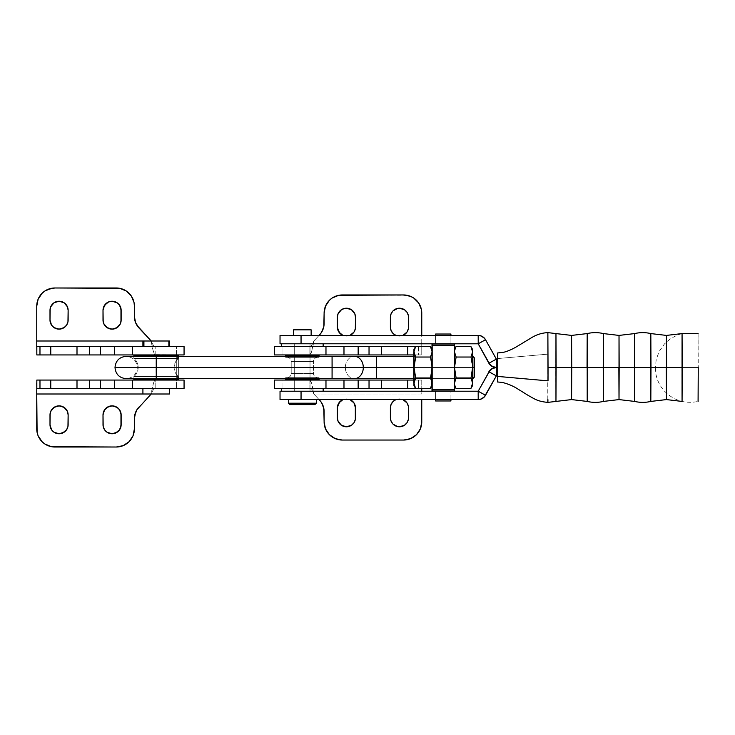 <?xml version="1.0" encoding="UTF-8"?>
<svg xmlns="http://www.w3.org/2000/svg" width="735" height="735" viewBox="0 0 735 735"><rect width="100%" height="100%" fill="white"/><g stroke="black" fill="none" stroke-linecap="round" stroke-linejoin="round"><path stroke-width="0.55" stroke-dasharray="3.67 2.76" d="M587.366 367.5L587.201 401.42L587.044 367.5L571.435 367.5L571.582 399.583L571.582 335.417L571.435 367.5L587.044 367.5L587.201 333.58L587.366 367.5M634.792 367.5L634.636 401.42L634.47 367.5L618.861 367.5L619.017 399.583L619.017 335.417L618.861 367.5L634.47 367.5L634.636 333.58L634.792 367.5M682.227 367.5L682.062 401.42L681.896 367.5L666.287 367.5L666.443 399.583L666.443 335.417L666.287 367.5L681.896 367.5L682.062 333.58L682.227 367.5M435.57 335.417L450.923 335.417L450.923 343.787L435.57 343.787L435.57 335.417L450.923 335.417L435.57 335.417L435.57 343.787L450.923 343.787L435.726 343.787L450.923 343.787L450.923 335.417L435.57 335.417L435.57 343.787L435.57 335.417M435.57 391.213L450.923 391.213L450.923 399.583L435.57 399.583L435.57 391.213L435.57 399.583L450.923 399.583L435.57 399.583L450.923 399.583L450.923 391.213L435.57 391.213L435.57 399.583L435.57 391.213M294.68 343.787L294.68 391.213L310.023 391.213L310.023 343.787L280.035 343.787L310.023 343.787L310.023 391.213L294.68 391.213L300.854 391.213L300.863 399.583L280.035 399.583L300.863 399.583L300.863 391.213L478.007 391.213L478.007 399.583A8.397 8.397 90 0 0 485.339 395.274L496.143 375.888L485.339 395.274L478.026 391.204L485.339 395.274L482.261 398.425L478.007 399.583L300.863 399.583L478.007 399.583L478.2 391.213L294.68 391.213L294.68 343.787L310.023 343.787L310.023 391.213L294.68 391.213L294.68 343.787L294.68 391.213L323.143 391.213L294.68 391.213L310.023 391.213L310.023 343.787L281.569 343.787L478.007 343.787L294.68 343.787M293.568 335.417L311.144 335.417L293.568 335.417M316.307 399.583L288.405 399.583L316.307 399.583M497.512 376.43L497.512 358.57L547.713 354.151L547.933 399.721M547.805 399.721L547.704 367.5L555.798 367.5L555.963 401.42M556.129 367.5L555.963 333.58L555.798 367.5L571.435 367.5L571.582 335.417L571.582 399.583L571.435 367.5L555.798 367.5L555.963 401.42L556.129 367.5M587.201 401.42L587.044 367.5L603.233 367.5L603.389 401.42M603.554 367.5L603.389 333.58L603.389 401.42L603.554 367.5L618.861 367.5L619.017 335.417L619.017 399.583L618.861 367.5L587.044 367.5M634.636 401.42L634.47 367.5L650.659 367.5L650.824 401.42M650.98 367.5L650.824 333.58L650.659 367.5L666.287 367.5L666.443 335.417L666.443 399.583L666.287 367.5L650.659 367.5L650.824 401.42L650.98 367.5M682.062 333.58L677.964 334.829L670.963 338.385L664.504 343.87L659.267 351.321L656.272 359.25L655.28 367.5L698.25 367.5L698.085 401.457L697.928 367.5L655.28 367.5L697.928 367.5L698.085 333.543L698.25 367.5L655.28 367.5L655.537 371.717C656.511 379.242 659.571 385.783 664.716 391.36C674.041 400.667 685.167 404.029 698.085 401.457M650.824 333.58L650.659 367.5L634.47 367.5L634.636 333.58M603.389 333.58L603.233 367.5M547.805 335.279L547.713 354.151L547.805 335.279M555.963 333.58L555.798 367.5L547.704 367.5L547.713 354.151L497.512 358.57M497.512 375.87L497.512 359.13M497.549 375.87L496.171 375.87L496.171 359.13L497.549 359.13L497.549 375.87L497.549 367.5L496.373 367.5L497.549 367.5L497.549 359.13L496.171 359.13L496.171 375.87L497.549 375.87M496.373 375.87L488.839 371.809L496.373 375.87M478.007 335.417L280.035 335.417L300.863 335.417L300.863 343.787L300.863 335.417L478.007 335.417L482.261 336.575L485.339 339.726L478.026 343.796L478.007 335.417A8.397 8.397 90 0 1 485.339 339.726L496.143 359.112L488.839 363.191L496.171 359.13L485.541 339.726L478.007 343.787L478.007 335.417M288.405 403.212L316.307 403.212L288.405 403.212M314.911 404.608L289.801 404.608L314.911 404.608M280.035 391.213L300.863 391.213L280.035 391.213M288.405 399.583L316.041 399.583L288.405 399.583M293.568 329.831L311.144 329.831L293.568 329.831M323.143 388.429L281.569 388.429L323.143 388.429M281.569 391.213L323.143 391.213L281.569 391.213M421.761 388.429L282.001 388.429L282.001 380.059L274.458 380.059L282.001 380.059L282.001 388.429L421.761 388.429L421.761 380.059L418.537 380.059L418.537 388.429L421.761 388.429L418.537 388.429L418.537 380.059L413.888 380.059L421.761 380.059L421.761 394.006L313.845 394.006L319.587 400.134L313.845 394.006L311.612 383.22L309.876 380.059L421.761 380.059L421.761 394.006L313.845 394.006C312.522 390.616 311.199 388.76 309.876 388.429L309.876 380.059L282.001 380.059L309.876 380.059L309.876 388.429C311.199 388.76 312.522 390.616 313.845 394.006C312.522 385.535 311.199 380.886 309.876 380.059L421.761 380.059L421.761 388.53M323.143 343.787L281.569 343.787L323.143 343.787M281.569 346.571L323.143 346.571L281.569 346.571M286.172 380.059L318.54 380.059L286.172 380.059M318.54 354.941L286.172 354.941L318.54 354.941M287.008 357.32A4.189 4.189 0 0 1 291.198 361.501L313.514 361.501A4.189 4.189 0 0 1 317.704 357.32L285.612 357.32L319.091 357.32L319.091 356.337L319.091 357.32L285.612 357.32L317.704 357.32A4.189 4.189 0 0 0 313.514 361.501L291.198 361.501L291.198 373.499A4.189 4.189 0 0 1 287.008 377.68L317.704 377.68A4.189 4.189 0 0 1 313.514 373.499L291.198 373.499L313.514 373.499L313.514 361.501L313.514 373.499L291.198 373.499L291.198 361.501L313.514 361.501L291.198 361.501A4.189 4.189 0 0 0 287.008 357.32M285.612 356.337L285.612 357.32L285.612 356.337M319.091 378.663L319.091 377.68L285.612 377.68L285.612 378.663L285.612 377.68L319.091 377.68L319.091 378.663M421.761 346.47L274.458 346.571L282.001 346.571L282.001 354.941L309.876 354.941L309.876 346.571C311.199 346.24 312.522 344.384 313.845 340.994L421.761 340.994L421.761 354.941L421.761 346.571L418.537 346.571L418.537 354.941L421.761 354.941L421.761 346.571L421.761 354.941L421.761 346.571L415.56 346.571L418.537 346.571L418.537 354.941L309.876 354.941L309.876 346.571C311.199 346.24 312.522 344.384 313.845 340.994L319.587 334.866L313.845 340.994L319.073 335.417L313.845 340.994L421.761 340.994L421.421 309.554M402.936 335.417A9.068 9.068 0 0 1 395.963 335.417L399.445 336.115L402.918 335.426L399.445 336.115L395.972 335.426L391.911 332.082M349.924 335.417L346.433 336.115L342.951 335.417L346.433 336.115L349.906 335.426A9.068 9.068 0 0 1 342.951 335.417M420.383 306.155L416.451 300.275L410.571 296.343M407.172 295.314L342.253 294.965L338.716 295.314L332.174 298.015M329.427 300.275L327.176 303.022M325.495 306.155L324.117 313.092L323.823 326.551L321.517 332.376M408.513 327.047L408.513 317.281L408.513 327.047A9.068 9.068 0 0 1 399.445 336.115A9.068 9.068 0 0 1 390.377 327.047L390.377 317.281L391.066 313.808M393.032 310.868L395.972 308.902M404.48 309.738L406.988 312.246L408.338 315.508M408.338 328.811L406.988 332.082L404.48 334.581M391.066 330.511L390.551 328.811M337.365 327.047L337.365 317.281A9.068 9.068 0 0 1 346.433 308.213A9.068 9.068 0 0 1 355.501 317.281L355.501 327.047A9.068 9.068 0 0 1 346.433 336.115A9.068 9.068 0 0 1 337.365 327.047L337.365 317.281M348.206 308.388L349.906 308.902M351.477 309.738L353.976 312.246L355.327 315.508M355.327 328.811L353.976 332.082L351.477 334.581M342.951 399.583L346.433 398.885L349.924 399.583L346.433 398.885L342.969 399.574A9.068 9.068 0 0 1 349.924 399.583M391.911 402.918L395.972 399.574L399.445 398.885L402.936 399.583L399.445 398.885L395.972 399.574A9.068 9.068 0 0 1 402.936 399.583M321.517 402.624L322.95 405.435M324.117 411.582L324.117 421.908L324.117 411.582A16.74 16.74 0 0 0 319.587 400.134M324.466 425.436L325.495 428.845M327.176 431.978L332.174 436.985M335.307 438.657L342.253 440.035L403.634 440.035L410.571 438.657L416.451 434.725M418.711 431.978L421.421 425.446L421.761 421.908A18.136 18.136 0 0 1 403.634 440.035L342.253 440.035A18.136 18.136 0 0 1 324.117 421.908M337.365 417.719L337.365 407.953A9.068 9.068 0 0 1 346.433 398.885A9.068 9.068 0 0 1 355.501 407.953L355.501 417.719A9.068 9.068 0 0 1 346.433 426.787A9.068 9.068 0 0 1 337.365 417.719L337.365 407.953M351.477 400.419L353.976 402.918L355.327 406.189M355.327 419.492L353.976 422.754L351.477 425.262M408.513 417.719L408.513 407.953L408.513 417.719A9.068 9.068 0 0 1 399.445 426.787A9.068 9.068 0 0 1 390.377 417.719L390.377 407.953L391.066 404.489M404.48 400.419L406.988 402.918L408.338 406.189M408.338 419.492L406.988 422.754L404.48 425.262M395.972 426.098L393.032 424.132M391.066 421.192L390.551 419.492M319.091 379.499L285.612 379.499L319.091 379.499M285.612 377.68L319.091 377.68L285.612 377.68M317.704 377.68L287.008 377.68A4.189 4.189 0 0 0 291.198 373.499L313.514 373.499A4.189 4.189 0 0 0 317.704 377.68M285.612 355.501L319.091 355.501L285.612 355.501M319.587 334.866A16.74 16.74 0 0 0 324.117 323.418L324.117 313.092A18.136 18.136 0 0 1 342.253 294.965L403.634 294.965A18.136 18.136 0 0 1 421.761 313.092L421.761 343.787M421.761 346.571L282.001 346.571L282.001 354.941L274.458 354.941L309.876 354.941C311.199 354.114 312.522 349.465 313.845 340.994L311.612 351.78L309.876 354.941L421.761 354.941L421.761 344.099M418.537 354.941L413.888 354.941L418.537 354.941M313.845 340.994L421.761 340.994L313.845 340.994M421.761 394.006L313.845 394.006L421.761 394.006M408.513 317.281A9.068 9.068 0 0 0 399.445 308.213A9.068 9.068 0 0 0 390.377 317.281L390.377 327.047M355.501 407.953L355.501 417.719M408.513 407.953A9.068 9.068 0 0 0 399.445 398.885A9.068 9.068 0 0 0 390.377 407.953L390.377 417.719M355.501 317.281L355.501 327.047M178.476 376.586L133.844 376.586A11.714 11.714 0 0 0 138.162 367.5L174.158 367.5A11.714 11.714 0 0 0 178.476 376.586A11.714 11.714 0 0 1 174.158 367.5L138.162 367.5A11.714 11.714 0 0 1 133.844 376.586L178.476 376.586L133.844 376.586L133.844 378.663L133.844 376.586L178.476 376.586L178.476 378.663L178.476 376.586M169.417 388.429L142.912 388.429L169.417 388.429M68.134 310.308L68.134 320.074L68.134 310.308A9.068 9.068 0 0 0 59.066 301.24A9.068 9.068 0 0 0 49.998 310.308L49.998 320.074L49.998 310.308M121.146 310.308L121.146 320.074L121.146 310.308A9.068 9.068 0 0 0 112.078 301.24A9.068 9.068 0 0 0 103.01 310.308L103.185 308.535M68.134 414.926L68.134 424.692L68.134 414.926A9.068 9.068 0 0 0 59.066 405.858L59.076 405.858A9.068 9.068 0 0 0 49.998 414.926L49.998 424.692L49.998 414.926M176.519 354.941L176.519 346.571L184.062 346.571L36.833 346.571L155.177 346.571C153.854 346.24 152.531 344.384 151.208 340.994C152.531 349.465 153.854 354.114 155.177 354.941L36.833 354.941L155.177 354.941L155.177 346.571L155.177 354.941L176.519 354.941L176.519 346.571L155.177 346.571C153.854 346.24 152.531 344.384 151.208 340.994L153.192 350.861L154.681 354.674L176.519 354.941M168.398 340.994L142.912 340.994L168.398 340.994L168.398 346.571L142.912 346.571L169.417 346.571L168.398 346.571L168.398 340.994L169.16 340.994M134.395 380.059L177.925 380.059L134.395 380.059M177.925 354.941L134.395 354.941L177.925 354.941M178.476 358.414L178.476 356.337L178.476 358.414L133.844 358.414L178.476 358.414A11.714 11.714 0 0 0 174.158 367.5A11.714 11.714 0 0 1 178.476 358.414L133.844 358.414A11.714 11.714 0 0 1 138.162 367.5L174.158 367.5L138.162 367.5A11.714 11.714 0 0 0 133.844 358.414L178.476 358.414M133.844 356.337L133.844 358.414L133.844 356.337M51.34 446.669L54.886 447.018A18.136 18.136 0 0 1 36.75 428.882L36.75 394.006L151.208 394.006C152.531 390.616 153.854 388.76 155.177 388.429L176.519 388.429L176.519 380.059L155.177 380.059L155.177 388.429L176.519 388.429L176.519 380.059L155.177 380.059L155.177 388.429L36.833 388.429L155.177 388.429C153.854 388.76 152.531 390.616 151.208 394.006L153.44 383.22L155.177 380.059L36.833 380.059L155.177 380.059C153.854 380.886 152.531 385.535 151.208 394.006L138.924 407.107L151.208 394.006L36.75 394.006L37.099 432.419L38.128 435.818L42.06 441.698M54.886 447.018L116.268 447.018L54.886 447.018M123.195 445.64L129.084 441.698L133.017 435.818M134.055 432.419L134.395 418.555L134.395 428.882A18.136 18.136 0 0 1 116.268 447.018M50.173 413.162L52.654 408.522L55.603 406.556L59.066 405.858M60.84 406.032L64.11 407.392L66.609 409.891M67.445 411.462L67.96 413.162M49.998 424.692A9.068 9.068 0 0 0 59.066 433.76A9.068 9.068 0 0 0 68.134 424.692L67.96 426.465M54.032 432.235L51.533 429.736M103.01 424.692L103.01 414.926A9.068 9.068 0 0 1 112.078 405.858A9.068 9.068 0 0 1 121.146 414.926L121.146 424.692A9.068 9.068 0 0 1 112.078 433.76A9.068 9.068 0 0 1 103.01 424.692L103.185 413.162L104.535 409.891M120.972 426.465L120.457 428.165M119.621 429.727L117.113 432.235M107.044 432.235L104.535 429.736L103.185 426.465M105.665 408.522L107.044 407.383M112.069 405.858L115.551 406.556L119.621 409.9M178.476 379.499L133.844 379.499L178.476 379.499M133.844 355.501L178.476 355.501L133.844 355.501M36.75 394.006L36.75 382.825L36.75 394.006M176.519 380.059L184.062 380.059L176.519 380.059M176.519 388.429L184.062 388.429L176.519 388.429M138.924 407.107A16.74 16.74 0 0 0 134.395 418.555M36.75 340.994L151.208 340.994L138.924 327.893L151.208 340.994L36.75 340.994L36.75 306.118L36.75 340.994M168.398 346.571L142.912 346.571L168.398 346.571M54.886 287.982L116.268 287.982L54.886 287.982A18.136 18.136 0 0 0 36.75 306.118L37.099 302.581M129.084 293.302L131.345 296.049L134.055 302.581L134.395 316.445L134.395 306.118A18.136 18.136 0 0 0 116.268 287.982L119.805 288.331M134.395 316.445A16.74 16.74 0 0 0 138.924 327.893M47.95 289.36L44.807 291.042M42.06 293.302L38.128 299.182M50.173 308.535L50.697 306.835M51.533 305.264L54.032 302.765M64.11 302.765L66.609 305.264L67.96 308.535M49.998 320.074A9.068 9.068 0 0 0 59.066 329.142A9.068 9.068 0 0 0 68.134 320.074L66.609 325.109M65.479 326.478L64.101 327.617M59.076 329.142L54.032 327.608L51.523 325.1M117.113 302.765L119.621 305.273M120.972 321.838L118.491 326.478L115.551 328.444L112.069 329.142M110.314 328.968L107.044 327.608L104.535 325.109M103.699 323.538L103.185 321.838M103.01 320.074L103.01 310.308L103.01 320.074A9.068 9.068 0 0 0 112.078 329.142A9.068 9.068 0 0 0 121.146 320.074M121.146 414.926L121.146 424.692M169.417 394.006L142.912 394.006L169.417 394.006M450.923 390.937L435.57 390.937L450.923 390.937M450.923 399.583L450.923 391.213L450.923 399.583M450.923 343.787L450.923 335.417L450.923 343.787M435.57 344.063L450.923 344.063L435.57 344.063M454.496 384.607L454.469 381.869L455.939 377.974L454.432 370.155L454.432 364.836L455.939 357.026L470.832 357.026L472.458 367.5L472.541 356.337L472.596 367.5L414.007 367.5L472.596 367.5L472.541 356.337L472.486 367.5L413.897 367.5L413.952 356.337L415.275 356.337L413.952 356.337M454.552 350.466L454.57 353.131L454.552 350.466M454.496 366.903L454.496 368.097L454.496 366.903M472.55 349.52L472.495 351.799L470.924 346.562L472.495 351.799L470.832 357.026L455.939 357.026L454.46 353.122L454.405 349.364L454.405 385.636L454.368 383.201L456.031 388.438M472.504 350.76L472.339 370.155L470.832 377.974L455.939 377.974L470.832 377.974L472.495 383.201L470.924 388.438L472.495 383.201L472.55 385.48M454.368 351.799L454.827 349.134L454.46 353.122L455.939 357.026L454.322 367.5L455.939 377.974L454.368 383.201L454.395 349.52L454.405 385.636L454.368 351.799M413.943 356.558L413.897 367.5L472.486 367.5L472.541 378.663L472.596 367.5L472.495 383.201L470.832 377.974L472.458 367.5L470.832 357.026L472.495 351.799L472.504 384.24M472.596 365.323L472.596 366.039M472.596 368.961L472.596 369.677M456.031 346.562L454.827 349.134M415.569 346.562L413.906 351.799L415.486 357.026L430.379 357.026L432.042 351.799L431.123 347.839L432.042 351.799L431.996 367.5L430.379 377.974L415.486 377.974L413.869 367.5L415.486 357.026L430.379 357.026L432.042 351.799L432.042 383.201L430.471 388.438L431.941 384.534L431.923 381.878L432.097 385.48M430.379 357.026L431.886 364.845L430.379 357.026M414.375 349.134L414.007 353.122L415.486 357.026L413.98 364.845L413.888 378.663L413.869 367.5L415.486 377.974L414.007 381.878L414.365 385.857L414.007 381.878L415.486 377.974L430.379 377.974L431.923 381.878L430.379 377.974L431.996 367.5L432.051 384.24M413.869 367.5L413.888 356.337L413.869 367.5M472.541 378.663L413.952 378.663L413.897 367.5L413.943 378.442M414.365 385.857L415.569 388.438M432.097 349.52L432.051 350.76M454.313 345.459L454.313 389.541L431.996 389.541L454.313 389.541L454.322 390.937L432.005 390.937L454.487 390.937L454.313 345.459L431.996 345.459L454.313 345.459L454.322 344.063L454.313 345.459M431.996 385.792L431.996 349.208L431.996 385.792M432.005 344.063L454.322 344.063L432.005 344.063M450.923 334.048L435.57 334.048L450.923 334.048M435.855 334.021L450.638 334.021L435.855 334.021M450.923 400.952L435.57 400.952L450.923 400.952M156.252 367.5L156.307 378.663L156.252 367.5L345.377 367.5A11.163 8.958 -90 0 0 354.334 378.663A11.163 8.958 90 0 1 345.377 367.5A11.163 8.958 90 0 1 354.334 356.337A11.163 8.958 -90 0 0 345.377 367.5L376.55 367.5L332.018 367.5L332.073 378.663L332.073 356.337L332.018 367.5L156.252 367.5L156.307 356.337L156.252 367.5L137.326 367.5L156.252 367.5M156.353 367.5L115.009 367.5L155.967 367.5L156.022 378.663L156.068 367.5L137.326 367.5L156.068 367.5L156.022 378.663L176.731 378.663L178.339 375.87L178.375 367.5L178.339 359.13L176.731 356.337L176.731 378.663L176.731 356.337L156.022 356.337L156.068 367.5L156.022 356.337L155.967 367.5L115.009 367.5L156.353 367.5M474.24 377.073L474.204 367.5L472.798 367.5L472.853 356.337L472.853 378.663L472.798 367.5L376.55 367.5L376.605 356.337L376.55 367.5L474.204 367.5L474.25 377.266M178.339 359.13L178.339 375.87L178.348 359.286L178.339 375.87L176.731 378.663L156.022 378.663L156.022 356.337L176.731 356.337L176.731 378.663L176.731 356.337L178.339 359.13L176.731 356.337M472.623 367.5L414.007 367.5L472.623 367.5M474.24 357.927L474.204 365.598M376.55 367.5L376.605 378.663M156.022 378.663L126.172 378.663C132.943 378.001 136.664 374.28 137.326 367.5C136.664 360.72 132.943 356.999 126.172 356.337L156.022 356.337M176.731 378.663L178.339 375.87M413.952 378.663L472.853 378.663"/><path stroke-width="1.1" d="M587.201 401.42C592.603 402.688 597.996 402.688 603.389 401.42L603.554 367.5L587.366 367.5L587.201 401.42L587.201 333.58L587.366 367.5L571.738 367.5L587.366 367.5L587.201 401.42L571.582 399.583L555.963 401.42L556.129 367.5L548.034 367.5L548.025 380.849L497.788 376.43L497.54 382.007L497.512 375.87M571.435 367.5L571.582 399.583L571.582 335.417L571.738 367.5L556.129 367.5L555.963 333.58L555.963 401.42L556.129 367.5L571.738 367.5L571.582 399.583L571.435 367.5M634.636 401.42C640.029 402.688 645.422 402.688 650.824 401.42L650.98 367.5L634.792 367.5L634.636 401.42L634.636 333.58L634.792 367.5L619.164 367.5L634.792 367.5L634.636 401.42L619.017 399.583L603.389 401.42M618.861 367.5L619.017 399.583L619.017 335.417L619.164 367.5L603.554 367.5L603.389 333.58L603.233 367.5L619.164 367.5L619.017 399.583L618.861 367.5M682.227 367.5L682.062 401.42L682.062 333.58L682.227 367.5L666.599 367.5L682.227 367.5M666.287 367.5L666.443 399.583L666.443 335.417L666.599 367.5L650.98 367.5L650.824 333.58L650.824 401.42L650.98 367.5L666.599 367.5L666.443 399.583L666.287 367.5M311.144 335.417L311.144 329.831L293.568 329.831L293.568 335.417L293.568 329.831L311.144 329.831L311.144 335.417M316.307 403.212L316.307 399.583L316.307 403.212L288.405 403.212L316.307 403.212L314.911 404.608L316.307 403.212M288.405 399.583L288.405 403.212L289.801 404.608L314.911 404.608L289.801 404.608L288.405 403.212L288.405 399.583M498.082 382.016L502.519 382.485C508.519 384.01 513.903 386.353 518.653 389.522L528.878 395.834C533.729 398.26 536.835 401.457 547.869 402.376L547.933 399.721M555.963 401.42L547.869 402.376L547.805 399.721M698.25 367.5L698.085 401.457L698.25 367.5M650.824 333.58C645.422 332.312 640.029 332.312 634.636 333.58L634.792 367.5L650.98 367.5L650.824 333.58L666.443 335.417L682.062 333.58L698.085 333.543M603.233 367.5L603.389 401.42L603.389 333.58L619.017 335.417L634.636 333.58M587.044 367.5L587.201 333.58L587.366 367.5L603.554 367.5M497.512 359.13L497.788 376.43L548.025 380.849L547.869 332.624L548.034 367.5L556.129 367.5L555.963 333.58L571.582 335.417L587.201 333.58C592.603 332.312 597.996 332.312 603.389 333.58M497.54 382.007L497.512 376.43M497.76 352.993L497.76 382.007M497.751 375.87L497.751 359.13L496.373 359.13L497.751 359.13L497.751 367.5L496.171 367.5L497.751 367.5L497.751 375.87L496.373 375.87L497.751 375.87M497.512 358.57L497.54 352.993L504.155 352.148C508.455 351.008 513.14 348.877 518.23 345.735L532.361 337.209C537.175 334.407 542.347 332.881 547.869 332.624L555.963 333.58M496.373 359.13L496.373 375.87L496.373 359.13L489.032 363.191L492.119 366.342L496.373 367.5A8.397 8.397 -90 0 1 489.032 363.191L496.345 359.112L485.541 339.726L484.209 337.944L480.405 335.711L478.2 335.417L478.228 343.796L485.541 339.726L478.228 343.796L478.2 335.417L301.056 335.417L478.2 335.417A8.397 8.397 -90 0 1 485.541 339.726L496.373 359.13M280.035 335.417L301.056 335.417L301.056 343.787L478.2 343.787L488.839 363.191A8.397 8.397 90 0 0 496.171 367.5L493.966 367.206L490.171 364.973L478.228 343.796L301.056 343.787L301.056 335.417L280.035 335.417L280.035 343.787L301.056 343.787L280.035 343.787M496.171 367.5L496.171 367.5A8.397 8.397 90 0 0 488.839 371.809L489.032 371.809A8.397 8.397 -90 0 1 496.373 367.5L492.119 368.658L489.032 371.809L478.228 391.204L478.2 399.583L301.056 399.583L301.056 391.213L280.035 391.213L478.2 391.213L489.032 371.809L496.345 375.888L485.541 395.274A8.397 8.397 -90 0 1 478.2 399.583L480.405 399.289L484.209 397.056L496.373 375.87L489.032 371.809L478.2 391.213L485.541 395.274L478.2 391.213L478.2 399.583L301.056 399.583L301.056 391.213L478.2 391.213L490.171 370.027L493.966 367.794L496.171 367.5M280.035 399.583L301.056 399.583L280.035 399.583L280.035 391.213M281.569 388.429L281.569 391.213L281.569 388.429M323.143 391.213L323.143 388.429L323.143 391.213M274.458 388.429L274.458 380.059L274.458 388.429L325.972 388.429L325.972 380.059L274.458 380.059L343.98 380.059L343.98 388.429L325.972 388.429L325.972 380.059L358.156 380.059L358.156 388.429L343.98 388.429L343.98 380.059L369.034 380.059L369.034 388.429L358.156 388.429L358.156 380.059L381.511 380.059L381.511 388.429L369.034 388.429L369.034 380.059L381.511 380.059L381.511 388.429L407.75 388.429L407.75 380.059L381.511 380.059L413.888 380.059L407.75 380.059L407.75 388.429L274.458 388.429M281.569 343.787L281.569 346.571L281.569 343.787M323.143 346.571L323.143 343.787L323.143 346.571M432.051 384.258L432.088 385.636L432.134 383.201L430.471 388.438L415.569 388.438L430.471 388.438L431.675 385.838L432.088 349.364L430.471 346.562L274.458 346.571L274.458 354.941L325.972 354.941L325.972 346.571L274.458 346.571L274.458 354.941L325.972 354.941L325.972 346.571L343.98 346.571L343.98 354.941L325.972 354.941L343.98 354.941L343.98 346.571L358.156 346.571L358.156 354.941L343.98 354.941L358.156 354.941L358.156 346.571L369.034 346.571L369.034 354.941L358.156 354.941L369.034 354.941L369.034 346.571L381.511 346.571L381.511 354.941L369.034 354.941L407.75 354.941L407.75 346.571L381.511 346.571L381.511 354.941L407.75 354.941L407.75 346.571L415.56 346.571L413.998 351.799L415.661 357.026L414.035 367.5L415.661 377.974L430.554 377.974L432.171 367.5L430.554 357.026L415.661 357.026L430.554 357.026L432.134 351.799L430.471 346.562L415.569 346.562L414.375 349.134M285.612 379.499L286.172 380.059L285.612 379.499L319.091 379.499L285.612 379.499L285.612 378.663L285.612 379.499M318.54 380.059L319.091 378.663L318.54 380.059M319.091 355.501L318.54 354.941L319.091 355.501L285.612 355.501L319.091 355.501L319.091 356.337L319.091 355.501M286.172 354.941L285.612 356.337L286.172 354.941M319.587 334.866A16.74 16.74 0 0 0 324.117 323.418L324.117 313.092A18.136 18.136 0 0 1 342.253 294.965L403.634 294.965A18.136 18.136 0 0 1 421.761 313.092L421.761 335.417L421.421 309.554L418.711 303.022L413.704 298.015L410.571 296.343L403.634 294.965L338.716 295.314L332.174 298.015L329.427 300.275L325.495 306.155L324.117 313.092L323.823 326.551L321.517 332.376L319.073 335.417L321.517 332.376M390.551 328.811L390.377 327.047A9.068 9.068 0 0 0 395.963 335.417L393.032 333.46L391.066 330.511L390.377 327.047L390.377 317.281L391.066 313.808L393.032 310.868L397.681 308.388L401.218 308.388L404.48 309.738L406.988 312.246L408.338 315.508L408.338 328.811L406.988 332.082L402.918 335.426L404.48 334.581M342.951 335.417A9.068 9.068 0 0 1 337.365 327.047L338.899 332.082L342.969 335.426L340.029 333.46L337.54 328.811L337.365 317.281L338.063 313.808L340.029 310.868L342.969 308.902L346.433 308.213L351.477 309.738L354.812 313.808L355.501 317.281L355.327 328.811L353.976 332.082L349.906 335.426L351.477 334.581M421.421 309.554L420.383 306.155M410.571 296.343L407.172 295.314M332.174 298.015L329.427 300.275M327.176 303.022L325.495 306.155M391.066 313.808L393.032 310.868M395.972 308.902L399.445 308.213L404.48 309.738M408.338 315.508L408.338 328.811M391.911 332.082L391.066 330.511M355.327 315.508L355.501 317.281A9.068 9.068 0 0 0 346.433 308.213A9.068 9.068 0 0 0 337.365 317.281L338.063 313.808L341.398 309.738L344.669 308.388L348.206 308.388M349.906 308.902L351.477 309.738M349.924 335.417A9.068 9.068 0 0 0 355.501 327.047L355.327 328.811M421.761 421.908L421.761 399.583L421.761 421.908A18.136 18.136 0 0 1 403.634 440.035L410.571 438.657L416.451 434.725L420.383 428.845L421.761 421.908M321.517 402.624L319.073 399.583L321.517 402.624L323.823 408.449L324.117 421.908L325.495 428.845L329.427 434.725L335.316 438.657L342.253 440.035L403.634 440.035L342.253 440.035A18.136 18.136 0 0 1 324.117 421.908L324.466 425.446M351.477 400.419L349.906 399.574L353.976 402.918L355.501 407.953L355.327 419.492L353.976 422.754L351.477 425.262L346.433 426.787L342.969 426.098L340.029 424.132L338.063 421.192L337.365 417.719L337.54 406.189L340.029 401.54L342.969 399.574L338.899 402.918L337.365 407.953A9.068 9.068 0 0 1 342.951 399.583M404.48 400.419L402.918 399.574L406.988 402.918L408.338 406.189L408.338 419.492L406.988 422.754L404.48 425.262L401.218 426.612L397.681 426.612L393.032 424.132L391.066 421.192L390.377 417.719L390.377 407.953L391.066 404.489L393.032 401.54L395.972 399.574A9.068 9.068 0 0 0 390.377 407.953L390.551 419.492M322.941 405.426L324.117 411.582L324.117 421.908M325.495 428.845L327.176 431.978M332.174 436.985L335.316 438.657M416.451 434.725L418.711 431.978M355.327 406.189L355.327 419.492M351.477 425.262L346.433 426.787L341.398 425.262L338.063 421.192L337.365 417.719A9.068 9.068 0 0 0 346.433 426.787A9.068 9.068 0 0 0 355.501 417.719M391.066 404.489L391.911 402.918M408.338 406.189L408.338 419.492M404.48 425.262L399.445 426.787L395.972 426.098M393.032 424.132L391.066 421.192M413.888 354.941L407.75 354.941L413.888 354.941M421.761 343.787L421.761 343.135M319.587 400.134A16.74 16.74 0 0 1 324.117 411.582M430.471 346.562L432.134 351.799L430.554 357.026L432.171 367.5L430.554 377.974L432.134 383.201L430.554 377.974L415.661 377.974L413.998 383.201L415.569 388.438L407.75 388.429L415.56 388.429L414.365 385.857M421.761 391.865L421.761 388.53M421.761 388.438L421.761 391.213M408.513 327.047A9.068 9.068 0 0 1 402.936 335.417M390.377 327.047L390.377 317.281A9.068 9.068 0 0 1 399.445 308.213A9.068 9.068 0 0 1 408.513 317.281M349.924 399.583A9.068 9.068 0 0 1 355.501 407.953M337.365 407.953L337.365 417.719M408.513 417.719A9.068 9.068 0 0 1 399.445 426.787A9.068 9.068 0 0 1 390.377 417.719M402.936 399.583A9.068 9.068 0 0 1 408.513 407.953M355.501 327.047L355.501 317.281M337.365 317.281L337.365 327.047M134.395 418.555L134.395 428.882A18.136 18.136 0 0 1 116.268 447.018L54.886 447.018A18.136 18.136 0 0 1 36.75 428.882L36.75 389.532L36.75 394.006L142.912 394.006L142.912 388.429L142.912 394.006L169.417 394.006L169.417 388.429L169.417 394.006L36.75 394.006L37.099 432.419L38.128 435.818L42.06 441.698L44.807 443.958L51.349 446.669L116.268 447.018L123.204 445.63L129.084 441.698L133.017 435.818L134.395 428.882L134.698 415.422L136.995 409.597L151.208 394.006L136.995 409.597L135.571 412.399L134.395 418.555A16.74 16.74 0 0 1 138.924 407.107M54.032 302.765L59.066 301.24A9.068 9.068 0 0 1 68.134 310.308L67.96 321.838L66.609 325.109L64.11 327.608L59.066 329.142L54.032 327.608L51.533 325.109L49.998 320.074L49.998 310.308L50.697 306.835L54.032 302.765L59.066 301.24L64.11 302.765L67.445 306.835L68.134 310.308L68.134 320.074A9.068 9.068 0 0 1 59.066 329.142A9.068 9.068 0 0 1 49.998 320.074L50.173 308.535M103.185 308.535L105.665 303.895L108.605 301.929L112.078 301.24A9.068 9.068 0 0 1 121.146 310.308L121.146 320.074L120.457 323.538L117.113 327.608L112.078 329.142L107.044 327.608L103.699 323.538L103.01 320.074L103.01 310.308L104.535 305.264L108.605 301.929L112.078 301.24L117.113 302.765L119.621 305.264L120.972 308.535L120.972 321.838M49.998 414.926A9.068 9.068 0 0 1 59.066 405.858A9.068 9.068 0 0 1 68.134 414.926L67.96 426.465L66.609 429.736L64.11 432.235L59.066 433.76L54.032 432.235L51.533 429.736L49.998 424.692L49.998 414.926L50.697 411.462L54.032 407.392L59.066 405.858L64.11 407.392L67.445 411.462L68.134 414.926L68.134 424.692A9.068 9.068 0 0 1 59.066 433.76A9.068 9.068 0 0 1 49.998 424.692L50.173 413.162M184.062 346.571L184.062 354.941L184.062 346.571L132.539 346.571L184.062 346.571M168.407 340.994L143.922 340.994L143.922 346.571L143.922 340.994L142.912 340.994L169.16 340.994M132.539 380.059L132.539 388.429L184.062 388.429L184.062 380.059L36.833 380.059L36.833 388.429L36.833 380.059L50.761 380.059L50.761 388.429L39.975 388.429L39.975 380.059L39.975 388.429L36.833 388.429L77 388.429L50.761 388.429L50.761 380.059L89.477 380.059L89.477 388.429L77 388.429L77 380.059L77 388.429L89.477 388.429L89.477 380.059L100.364 380.059L100.364 388.429L89.477 388.429L100.364 388.429L100.364 380.059L114.531 380.059L114.531 388.429L100.364 388.429L114.531 388.429L114.531 380.059L132.539 380.059L132.539 388.429L114.531 388.429L184.062 388.429L184.062 380.059L132.539 380.059M133.844 379.499L134.395 380.059L133.844 379.499L178.476 379.499L133.844 379.499L133.844 378.663L133.844 379.499M177.925 380.059L178.476 378.663L177.925 380.059M178.476 355.501L177.925 354.941L178.476 355.501L133.844 355.501L178.476 355.501L178.476 356.337L178.476 355.501M134.395 354.941L133.844 356.337L134.395 354.941M103.185 426.465L103.01 424.692A9.068 9.068 0 0 0 112.078 433.76A9.068 9.068 0 0 0 121.146 424.692L119.621 429.736L115.551 433.071L112.078 433.76L107.044 432.235L104.535 429.736L103.185 426.465L103.01 414.926L104.535 409.891L108.605 406.556L112.078 405.858L117.113 407.392L119.621 409.891L120.972 413.162L120.972 426.465M42.06 441.698L44.807 443.958L51.349 446.669M116.268 447.018L123.204 445.63M133.017 435.818L134.055 432.419M67.96 426.465L66.609 429.736L62.539 433.071L59.066 433.76L54.032 432.235M51.533 429.736L49.998 424.692M59.066 405.858L60.84 406.032M66.609 409.891L67.445 411.462M67.96 413.162L68.134 414.926M104.535 409.891L105.665 408.522M107.044 407.392L112.078 405.858M119.621 409.891L121.146 414.926A9.068 9.068 0 0 0 112.078 405.858A9.068 9.068 0 0 0 103.01 414.926L103.01 424.692M120.457 428.165L119.621 429.736M117.113 432.235L112.078 433.76L107.044 432.235M36.787 388.843L36.75 382.825L36.833 388.429M154.681 380.326L155.177 380.059M36.833 346.571L39.975 346.571L39.975 354.941L50.761 354.941L36.833 354.941L36.75 345.468L36.833 354.941L39.975 354.941L39.975 346.571L36.833 346.571L36.833 354.941L36.75 340.994L142.912 340.994L36.75 340.994L36.787 346.157M154.681 354.674L155.177 354.941M50.761 354.941L184.062 354.941L77 354.941L77 346.571L132.539 346.571L132.539 354.941L132.539 346.571L114.531 346.571L114.531 354.941L114.531 346.571L100.364 346.571L100.364 354.941L100.364 346.571L89.477 346.571L89.477 354.941L89.477 346.571L50.761 346.571L77 346.571L77 354.941L50.761 354.941L50.761 346.571L50.761 354.941M39.975 346.571L50.761 346.571L39.975 346.571M36.75 306.118A18.136 18.136 0 0 1 54.886 287.982L51.349 288.331L44.807 291.042L42.06 293.302L38.128 299.182L36.75 306.118L36.75 340.994L36.75 306.118M54.886 287.982L116.268 287.982A18.136 18.136 0 0 1 134.395 306.118L134.055 302.581L131.345 296.049L126.337 291.042L119.805 288.331L54.886 287.982L47.94 289.369M134.395 316.445L134.395 306.118L134.395 316.445A16.74 16.74 0 0 0 138.924 327.893L135.571 322.601L134.395 316.445L135.571 322.601L136.995 325.403L151.208 340.994L138.924 327.893M129.084 293.302L126.337 291.042L119.805 288.331M44.807 291.042L42.06 293.302M38.128 299.182L37.099 302.581M66.609 325.109L65.479 326.478M64.11 327.608L59.066 329.142M51.533 325.109L49.998 320.074M50.697 306.835L51.533 305.264M49.998 310.308A9.068 9.068 0 0 1 59.066 301.24L64.11 302.765M67.96 308.535L68.134 310.308M112.078 329.142L110.314 328.968M104.535 325.109L103.699 323.538M103.185 321.838L103.01 310.308A9.068 9.068 0 0 1 112.078 301.24L117.113 302.765M119.621 305.264L121.146 310.308M121.146 424.692L121.146 414.926M121.146 320.074A9.068 9.068 0 0 1 112.078 329.142A9.068 9.068 0 0 1 103.01 320.074M435.855 400.979A1.396 1.396 -90 0 1 435.57 400.952L435.57 399.583L435.855 400.979L450.638 400.979A1.396 1.396 90 0 0 450.923 400.952L435.57 400.952A1.396 1.396 90 0 0 435.855 400.979L450.491 400.979M435.57 400.952L450.923 400.952L450.923 399.583L450.638 400.979M435.57 334.048L450.923 334.048L450.923 335.417L450.638 334.021L435.855 334.021A1.396 1.396 90 0 0 435.57 334.048L450.923 334.048A1.396 1.396 90 0 0 450.638 334.021L435.855 334.021A1.396 1.396 -90 0 0 435.57 334.048L435.57 335.417L435.855 334.021M413.943 378.442L414.007 367.5L363.292 367.5A11.163 8.958 -90 0 0 354.334 356.337A11.163 8.958 90 0 1 363.292 367.5A11.163 8.958 90 0 1 354.334 378.663A11.163 8.958 -90 0 0 363.292 367.5L376.66 367.5L376.605 356.337L413.952 356.337L414.007 367.5L413.943 356.558M472.504 384.258L472.486 381.869L471.006 377.974L472.587 383.201L472.623 367.5L471.006 377.974L456.113 377.974L454.45 383.201L456.113 377.974L454.496 367.5L456.113 357.026L454.496 367.5L456.113 377.974L471.006 377.974L472.513 370.164L472.513 364.845L471.006 357.026L456.113 357.026L454.45 351.799L456.113 357.026L471.006 357.026L472.587 351.799L470.924 346.562L456.031 346.562L454.496 350.852L456.031 346.562L470.924 346.562L472.541 349.364L472.504 350.742M474.204 365.598L474.25 377.266L474.296 367.5L472.623 367.5L472.587 351.799L471.006 357.026L472.513 364.845L472.587 383.201L470.924 388.438L472.541 385.636L472.587 383.201L470.924 388.438L456.031 388.438L454.487 384.534M470.924 388.438L456.031 388.438L454.405 385.636M454.827 349.134L456.031 346.562L454.405 349.364M470.924 346.562L472.587 351.799L472.541 349.364L472.853 378.663L472.853 356.337L472.908 367.5L474.296 367.5L474.259 357.927M413.888 356.457L413.888 378.543M413.888 356.337L413.952 349.364L413.998 351.799L415.569 346.562L413.952 349.364M413.998 351.799L414.035 367.5L415.661 357.026L413.998 351.799M414.981 379.251L415.661 377.974L414.035 367.5L413.998 383.201L414.981 379.251M413.952 385.636L415.569 388.438L413.998 383.201L413.952 385.636L413.888 378.663M432.051 350.742L432.097 385.48L430.471 388.438M431.996 389.541L431.996 385.792L432.005 390.937L454.487 390.937L454.487 344.063L432.171 344.063L432.18 345.459L454.496 345.459L432.18 345.459L432.18 389.541L454.496 389.541L432.18 389.541L432.171 390.937L454.487 390.937L454.487 344.063L432.005 344.063L431.996 389.541M431.996 349.208L432.005 344.063L431.996 349.208M376.605 378.663L376.66 367.5L376.605 378.663L126.172 378.663C119.392 378.001 115.671 374.28 115.009 367.5C115.671 360.72 119.392 356.999 126.172 356.337L156.307 356.337L156.353 367.5L332.119 367.5L156.353 367.5L156.307 378.663L156.307 356.337L332.073 356.337L332.073 378.663L332.119 367.5L363.292 367.5L332.119 367.5L332.073 356.337L376.605 356.337L376.66 367.5L414.007 367.5L413.989 375.392L413.952 378.663L376.605 378.663L376.55 367.5M156.353 367.5L115.009 367.5L156.353 367.5M472.853 378.663L474.24 377.073M682.062 401.42L666.443 399.583L650.824 401.42M169.417 346.571L169.417 340.994M142.912 346.571L142.912 340.994M472.853 356.337L474.25 357.734"/></g></svg>
